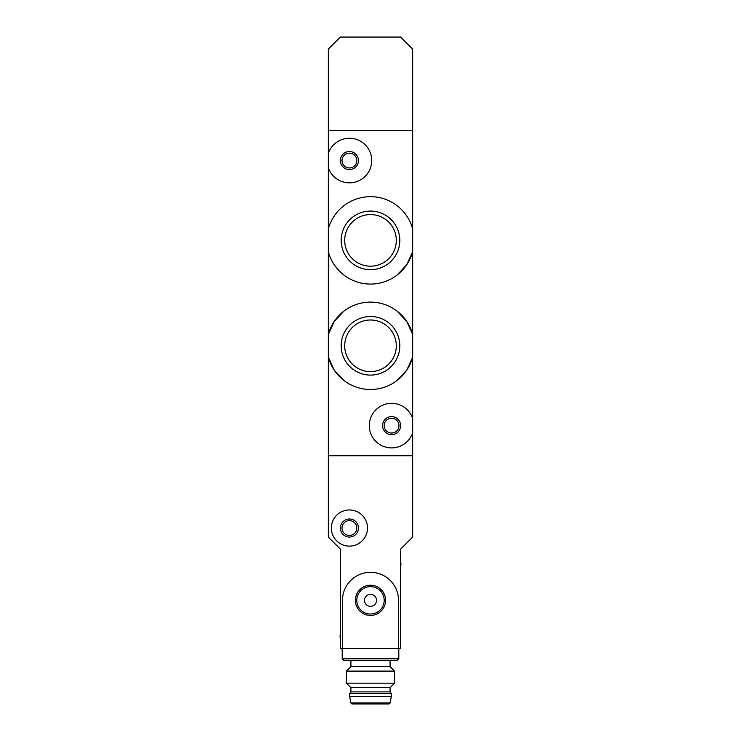 <?xml version="1.0" encoding="UTF-8"?>
<svg xmlns="http://www.w3.org/2000/svg" width="741" height="741" viewBox="0 0 741 741"><rect width="100%" height="100%" fill="white"/><g stroke="black" fill="none" stroke-linecap="round" stroke-linejoin="round"><path stroke-width="1.11" d="M397.222 274.92L406.809 264.657L412.672 251.745A43.673 43.673 0 0 1 328.328 251.745L328.328 229.006A43.673 43.673 0 0 1 412.672 229.006L412.672 334.432L406.79 321.483L397.222 311.248M397.195 380.365L406.79 370.12L412.672 357.171A43.673 43.673 0 0 1 328.328 357.171L334.21 370.12L343.778 380.346M343.805 311.229L334.21 321.474L328.328 334.432A43.673 43.673 0 0 1 412.672 334.432L412.672 432.855A22.295 22.295 0 0 1 378.382 443.581A22.295 22.295 0 0 1 378.382 407.661A22.295 22.295 0 0 1 412.672 418.396M412.672 432.855L412.672 455.743L328.328 455.743L328.328 251.745M341.193 345.797A29.307 29.307 0 0 1 370.5 316.5A29.307 29.307 0 0 1 399.807 345.797A29.307 29.307 0 0 1 370.5 375.103A29.307 29.307 0 0 1 341.193 345.797M341.193 240.371A29.307 29.307 0 0 1 370.5 211.074A29.307 29.307 0 0 1 399.807 240.371A29.307 29.307 0 0 1 370.5 269.678A29.307 29.307 0 0 1 341.193 240.371M382.551 425.621A9.04 9.04 0 0 1 396.102 417.794A9.04 9.04 0 0 1 396.102 433.448A9.04 9.04 0 0 1 382.551 425.621M328.328 153.322A22.295 22.295 0 0 1 362.618 142.587A22.295 22.295 0 0 1 362.618 178.516A22.295 22.295 0 0 1 328.328 167.781L328.328 130.425L412.672 130.425L412.672 229.006M340.378 160.547A9.04 9.04 0 0 1 353.929 152.72A9.04 9.04 0 0 1 353.929 168.374A9.04 9.04 0 0 1 340.378 160.547M328.328 167.781L328.328 229.006M342.49 648.523L340.378 648.523L340.378 549.127L328.328 537.077L328.328 455.743L412.672 455.743L412.672 537.077L400.622 549.127L400.622 648.523L398.51 648.523L398.51 600.33A28.01 28.01 0 0 0 370.5 572.321A28.01 28.01 0 0 0 342.49 600.33L342.49 648.523L398.51 648.523M384.181 425.621A7.41 7.41 0 0 1 395.286 419.211A7.41 7.41 0 0 1 395.286 432.04A7.41 7.41 0 0 1 384.181 425.621M396.305 345.797A25.805 25.805 0 0 0 357.597 323.456A25.805 25.805 0 0 0 357.597 368.147A25.805 25.805 0 0 0 396.305 345.797M396.305 240.371A25.805 25.805 0 0 0 357.597 218.03A25.805 25.805 0 0 0 357.597 262.722A25.805 25.805 0 0 0 396.305 240.371M342.009 160.547A7.41 7.41 0 0 1 353.114 154.137A7.41 7.41 0 0 1 353.114 166.966A7.41 7.41 0 0 1 342.009 160.547M390.081 666.594L350.919 666.594L346.399 671.114L394.601 671.114L390.081 666.594L390.081 660.574M331.338 528.037A18.071 18.071 0 0 1 358.449 512.383A18.071 18.071 0 0 1 358.449 543.69A18.071 18.071 0 0 1 331.338 528.037M340.378 528.037A9.04 9.04 0 0 1 353.929 520.21A9.04 9.04 0 0 1 353.929 535.863A9.04 9.04 0 0 1 340.378 528.037M342.009 528.037A7.41 7.41 0 0 1 353.114 521.627A7.41 7.41 0 0 1 353.114 534.456A7.41 7.41 0 0 1 342.009 528.037M355.402 600.33A15.098 15.098 0 0 1 378.049 587.252A15.098 15.098 0 0 1 378.049 613.409A15.098 15.098 0 0 1 355.402 600.33M364.479 600.33A6.021 6.021 0 0 1 373.51 595.116A6.021 6.021 0 0 1 373.51 605.545A6.021 6.021 0 0 1 364.479 600.33M356.791 600.33A13.709 13.709 0 0 1 377.354 588.465A13.709 13.709 0 0 1 377.354 612.196A13.709 13.709 0 0 1 356.791 600.33M398.815 648.523L398.815 658.768L397.009 660.574L343.991 660.574L342.185 658.768L398.815 658.768M390.238 702.931L350.762 702.931L351.947 703.95L389.053 703.95L390.238 702.931L391.285 696.42L391.285 693.409L390.081 691.899L390.081 687.685L350.919 687.685L346.399 683.165L394.601 683.165L394.601 671.114M346.399 683.165L346.399 671.114M391.285 696.42L349.715 696.42L350.762 702.931M391.285 693.409L349.715 693.409L349.715 696.42M390.081 691.899L350.919 691.899L349.715 693.409M400.622 561.65A10.846 10.846 0 0 1 400.622 566.726M340.378 639.011A10.846 10.846 0 0 1 340.378 633.935M412.672 49.101L400.622 37.05L340.378 37.05L328.328 49.101L328.328 130.425L412.672 130.425L412.672 49.101M350.919 660.574L350.919 666.594M342.185 648.523L342.185 658.768M390.081 687.685L394.601 683.165M350.919 687.685L350.919 691.899"/></g></svg>
